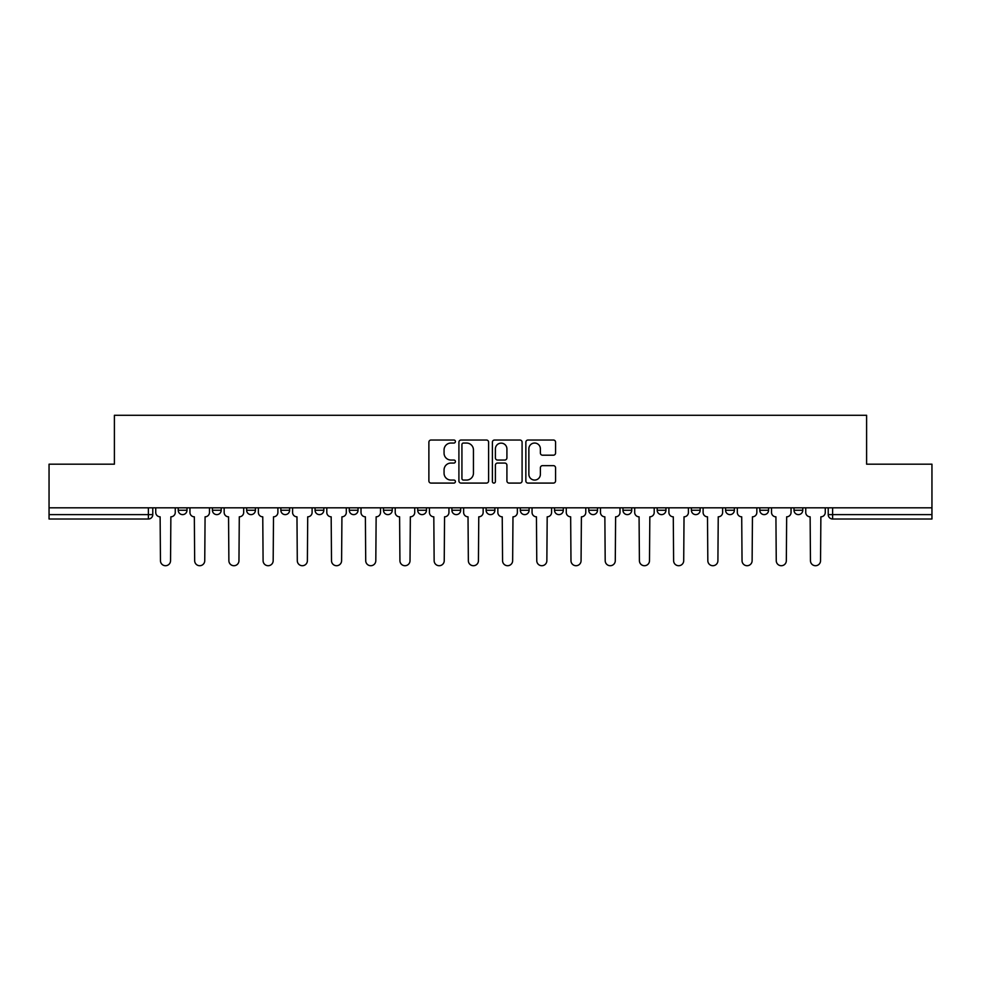 <?xml version="1.0" encoding="UTF-8"?>
<svg xmlns="http://www.w3.org/2000/svg" width="981" height="981" viewBox="0 0 981 981"><rect width="100%" height="100%" fill="white"/><g stroke="black" fill="none" stroke-linecap="round" stroke-linejoin="round"><path stroke-width="1.47" d="M455.417 441.536A1.508 1.508 0 0 0 453.909 440.028L431.039 440.028A2.158 2.158 0 0 0 428.881 442.173L428.881 480.923A2.158 2.158 0 0 0 431.039 483.081L453.909 483.081A1.508 1.508 0 0 0 455.417 481.573A1.508 1.508 0 0 0 453.909 480.065L450.941 480.065A6.892 6.892 0 0 1 444.062 473.173L444.062 469.948A6.892 6.892 0 0 1 450.941 463.057L453.909 463.057A1.508 1.508 0 0 0 455.417 461.548A1.508 1.508 0 0 0 453.909 460.04L450.941 460.04A6.892 6.892 0 0 1 444.062 453.161L444.062 449.923A6.892 6.892 0 0 1 450.941 443.044L453.909 443.044A1.508 1.508 0 0 0 455.417 441.536M759.797 507.827L759.797 510.243L768.577 510.243A4.39 4.39 0 0 1 764.187 514.62A4.39 4.39 0 0 1 759.797 510.243L759.797 507.827M725.584 507.827L725.584 510.243L734.364 510.243A4.39 4.39 0 0 1 729.974 514.62A4.39 4.39 0 0 1 725.584 510.243L725.584 507.827M554.535 507.827L554.535 510.243L563.302 510.243A4.39 4.39 0 0 1 558.925 514.62A4.39 4.39 0 0 1 554.535 510.243L554.535 507.827M451.898 507.827L451.898 510.243L460.678 510.243A4.39 4.39 0 0 1 456.288 514.62A4.39 4.39 0 0 1 451.898 510.243L451.898 507.827M383.485 507.827L383.485 510.243L392.253 510.243A4.39 4.39 0 0 1 387.863 514.62A4.39 4.39 0 0 1 383.485 510.243L383.485 507.827M349.273 507.827L349.273 510.243L358.04 510.243A4.39 4.39 0 0 1 353.663 514.62A4.39 4.39 0 0 1 349.273 510.243L349.273 507.827M280.848 510.243L280.848 507.827L280.848 510.243A4.39 4.39 0 0 0 285.238 514.62A4.39 4.39 0 0 1 280.848 510.243L289.616 510.243A4.39 4.39 0 0 1 285.238 514.62M212.423 510.243L212.423 507.827L212.423 510.243A4.39 4.39 0 0 0 216.813 514.62A4.39 4.39 0 0 1 212.423 510.243L221.203 510.243A4.39 4.39 0 0 1 216.813 514.62A4.39 4.39 0 0 0 221.203 510.243L221.203 507.827L221.203 510.243M553.407 455.196A2.158 2.158 0 0 0 555.565 453.05L555.565 442.173A2.158 2.158 0 0 0 553.407 440.028L528.011 440.028A2.158 2.158 0 0 0 525.853 442.173L525.853 480.923A2.158 2.158 0 0 0 528.011 483.081L553.407 483.081A2.158 2.158 0 0 0 555.565 480.923L555.565 467.79A2.158 2.158 0 0 0 553.407 465.644L542.542 465.644A2.158 2.158 0 0 0 540.384 467.79L540.384 474.301A5.763 5.763 0 0 1 534.633 480.065A5.763 5.763 0 0 1 528.869 474.301L528.869 448.795A5.763 5.763 0 0 1 534.633 443.044A5.763 5.763 0 0 1 540.384 448.795L540.384 453.05A2.158 2.158 0 0 0 542.542 455.196L553.407 455.196M49.05 507.827L49.05 464.185L114.397 464.185L114.397 415.282L866.603 415.282L866.603 464.185L931.95 464.185L931.95 507.827L49.05 507.827L49.05 514.62L152.778 514.62L152.778 507.827L152.778 514.62A4.39 4.39 0 0 1 148.389 519.01L49.05 519.01L49.05 514.62M488.612 442.173A2.158 2.158 0 0 0 486.466 440.028L461.058 440.028A2.158 2.158 0 0 0 458.912 442.173L458.912 480.923A2.158 2.158 0 0 0 461.058 483.081L486.466 483.081A2.158 2.158 0 0 0 488.612 480.923L488.612 442.173M494.534 440.028L519.942 440.028A2.158 2.158 0 0 1 522.088 442.173L522.088 480.923A2.158 2.158 0 0 1 519.942 483.081L509.065 483.081A2.158 2.158 0 0 1 506.919 480.923L506.919 465.215A2.158 2.158 0 0 0 504.761 463.057L497.551 463.057A2.158 2.158 0 0 0 495.393 465.215L495.393 481.573A1.508 1.508 0 0 1 493.884 483.081A1.508 1.508 0 0 1 492.388 481.573L492.388 442.173A2.158 2.158 0 0 1 494.534 440.028M828.222 507.827L828.222 514.62L931.95 514.62L931.95 519.01L832.611 519.01A4.39 4.39 0 0 1 828.222 514.62M931.95 507.827L931.95 514.62M802.777 510.243L802.777 507.827L802.777 510.243A4.39 4.39 0 0 1 798.399 514.62A4.39 4.39 0 0 1 794.009 510.243L802.777 510.243A4.39 4.39 0 0 1 798.399 514.62M794.009 507.827L794.009 510.243M768.577 507.827L768.577 510.243M734.364 507.827L734.364 510.243M700.152 507.827L700.152 510.243A4.39 4.39 0 0 1 695.762 514.62A4.39 4.39 0 0 1 691.384 510.243L700.152 510.243M691.384 507.827L691.384 510.243M665.94 507.827L665.94 510.243A4.39 4.39 0 0 1 661.55 514.62A4.39 4.39 0 0 1 657.172 510.243L665.94 510.243A4.39 4.39 0 0 1 661.55 514.62M657.172 507.827L657.172 510.243M631.727 507.827L631.727 510.243A4.39 4.39 0 0 1 627.337 514.62A4.39 4.39 0 0 1 622.96 510.243A4.39 4.39 0 0 0 627.337 514.62M622.96 507.827L622.96 510.243L631.727 510.243M597.515 507.827L597.515 510.243A4.39 4.39 0 0 1 593.137 514.62A4.39 4.39 0 0 1 588.747 510.243A4.39 4.39 0 0 0 593.137 514.62M588.747 507.827L588.747 510.243L597.515 510.243M563.302 507.827L563.302 510.243A4.39 4.39 0 0 1 558.925 514.62M529.102 507.827L529.102 510.243A4.39 4.39 0 0 1 524.712 514.62A4.39 4.39 0 0 1 520.322 510.243L529.102 510.243M520.322 507.827L520.322 510.243M486.11 507.827L486.11 510.243L494.89 510.243L494.89 507.827L494.89 510.243A4.39 4.39 0 0 1 490.5 514.62A4.39 4.39 0 0 1 486.11 510.243A4.39 4.39 0 0 0 490.5 514.62M460.678 507.827L460.678 510.243M426.465 507.827L426.465 510.243A4.39 4.39 0 0 1 422.075 514.62A4.39 4.39 0 0 1 417.698 510.243L426.465 510.243L426.465 507.827M417.698 507.827L417.698 510.243M392.253 510.243L392.253 507.827L392.253 510.243A4.39 4.39 0 0 1 387.863 514.62M358.04 510.243L358.04 507.827L358.04 510.243A4.39 4.39 0 0 1 353.663 514.62M323.828 507.827L323.828 510.243A4.39 4.39 0 0 1 319.45 514.62A4.39 4.39 0 0 1 315.06 510.243A4.39 4.39 0 0 0 319.45 514.62A4.39 4.39 0 0 0 323.828 510.243L323.828 507.827M315.06 507.827L315.06 510.243L323.828 510.243M289.616 507.827L289.616 510.243M255.416 507.827L255.416 510.243A4.39 4.39 0 0 1 251.026 514.62A4.39 4.39 0 0 1 246.636 510.243A4.39 4.39 0 0 0 251.026 514.62M246.636 507.827L246.636 510.243L255.416 510.243M186.991 507.827L186.991 510.243A4.39 4.39 0 0 1 182.601 514.62A4.39 4.39 0 0 1 178.223 510.243A4.39 4.39 0 0 0 182.601 514.62A4.39 4.39 0 0 0 186.991 510.243L186.991 507.827M178.223 507.827L178.223 510.243L186.991 510.243M148.389 507.827L148.389 519.01A4.39 4.39 0 0 0 152.778 514.62M463.437 443.044A1.508 1.508 0 0 0 461.928 444.552L461.928 478.556A1.508 1.508 0 0 0 463.437 480.065L466.551 480.065A6.892 6.892 0 0 0 473.443 473.173L473.443 449.923A6.892 6.892 0 0 0 466.551 443.044L463.437 443.044M506.919 448.906A5.763 5.763 0 0 0 501.156 443.142A5.763 5.763 0 0 0 495.393 448.906L495.393 457.894A2.158 2.158 0 0 0 497.551 460.04L504.761 460.04A2.158 2.158 0 0 0 506.919 457.894L506.919 448.906M155.734 507.827L155.734 512.425A4.39 4.39 0 0 0 160.124 516.815L160.455 560.678A5.04 5.04 0 0 0 165.495 565.718A5.04 5.04 0 0 0 170.547 560.678L170.866 516.815A4.39 4.39 0 0 0 175.256 512.425L175.256 507.827M189.946 507.827L189.946 512.425A4.39 4.39 0 0 0 194.336 516.815L194.667 560.678A5.04 5.04 0 0 0 199.707 565.718A5.04 5.04 0 0 0 204.747 560.678L205.078 516.815A4.39 4.39 0 0 0 209.468 512.425L209.468 507.827M224.159 507.827L224.159 512.425A4.39 4.39 0 0 0 228.548 516.815L228.88 560.678A5.04 5.04 0 0 0 233.919 565.718A5.04 5.04 0 0 0 238.959 560.678L239.29 516.815A4.39 4.39 0 0 0 243.68 512.425L243.68 507.827M258.371 507.827L258.371 512.425A4.39 4.39 0 0 0 262.761 516.815L263.092 560.678A5.04 5.04 0 0 0 268.132 565.718A5.04 5.04 0 0 0 273.172 560.678L273.503 516.815A4.39 4.39 0 0 0 277.893 512.425L277.893 507.827M292.583 507.827L292.583 512.425A4.39 4.39 0 0 0 296.973 516.815L297.292 560.678A5.04 5.04 0 0 0 302.344 565.718A5.04 5.04 0 0 0 307.384 560.678L307.715 516.815A4.39 4.39 0 0 0 312.105 512.425L312.105 507.827M326.796 507.827L326.796 512.425A4.39 4.39 0 0 0 331.173 516.815L331.504 560.678A5.04 5.04 0 0 0 336.557 565.718A5.04 5.04 0 0 0 341.596 560.678L341.928 516.815A4.39 4.39 0 0 0 346.305 512.425L346.305 507.827M361.008 507.827L361.008 512.425A4.39 4.39 0 0 0 365.386 516.815L365.717 560.678A5.04 5.04 0 0 0 370.757 565.718A5.04 5.04 0 0 0 375.809 560.678L376.14 516.815A4.39 4.39 0 0 0 380.518 512.425L380.518 507.827M395.22 507.827L395.22 512.425A4.39 4.39 0 0 0 399.598 516.815L399.929 560.678A5.04 5.04 0 0 0 404.969 565.718A5.04 5.04 0 0 0 410.021 560.678L410.34 516.815A4.39 4.39 0 0 0 414.73 512.425L414.73 507.827M429.42 507.827L429.42 512.425A4.39 4.39 0 0 0 433.81 516.815L434.142 560.678A5.04 5.04 0 0 0 439.181 565.718A5.04 5.04 0 0 0 444.234 560.678L444.552 516.815A4.39 4.39 0 0 0 448.942 512.425L448.942 507.827M463.633 507.827L463.633 512.425A4.39 4.39 0 0 0 468.023 516.815L468.354 560.678A5.04 5.04 0 0 0 473.394 565.718A5.04 5.04 0 0 0 478.434 560.678L478.765 516.815A4.39 4.39 0 0 0 483.155 512.425L483.155 507.827M497.845 507.827L497.845 512.425A4.39 4.39 0 0 0 502.235 516.815L502.566 560.678A5.04 5.04 0 0 0 507.606 565.718A5.04 5.04 0 0 0 512.646 560.678L512.977 516.815A4.39 4.39 0 0 0 517.367 512.425L517.367 507.827M532.058 507.827L532.058 512.425A4.39 4.39 0 0 0 536.448 516.815L536.766 560.678A5.04 5.04 0 0 0 541.819 565.718A5.04 5.04 0 0 0 546.858 560.678L547.19 516.815A4.39 4.39 0 0 0 551.58 512.425L551.58 507.827M566.27 507.827L566.27 512.425A4.39 4.39 0 0 0 570.66 516.815L570.979 560.678A5.04 5.04 0 0 0 576.031 565.718A5.04 5.04 0 0 0 581.071 560.678L581.402 516.815A4.39 4.39 0 0 0 585.78 512.425L585.78 507.827M600.482 507.827L600.482 512.425A4.39 4.39 0 0 0 604.86 516.815L605.191 560.678A5.04 5.04 0 0 0 610.243 565.718A5.04 5.04 0 0 0 615.283 560.678L615.614 516.815A4.39 4.39 0 0 0 619.992 512.425L619.992 507.827M634.695 507.827L634.695 512.425A4.39 4.39 0 0 0 639.072 516.815L639.404 560.678A5.04 5.04 0 0 0 644.443 565.718A5.04 5.04 0 0 0 649.496 560.678L649.827 516.815A4.39 4.39 0 0 0 654.204 512.425L654.204 507.827M668.895 507.827L668.895 512.425A4.39 4.39 0 0 0 673.285 516.815L673.616 560.678A5.04 5.04 0 0 0 678.656 565.718A5.04 5.04 0 0 0 683.708 560.678L684.027 516.815A4.39 4.39 0 0 0 688.417 512.425L688.417 507.827M703.107 507.827L703.107 512.425A4.39 4.39 0 0 0 707.497 516.815L707.828 560.678A5.04 5.04 0 0 0 712.868 565.718A5.04 5.04 0 0 0 717.908 560.678L718.239 516.815A4.39 4.39 0 0 0 722.629 512.425L722.629 507.827M737.32 507.827L737.32 512.425A4.39 4.39 0 0 0 741.71 516.815L742.041 560.678A5.04 5.04 0 0 0 747.081 565.718A5.04 5.04 0 0 0 752.12 560.678L752.452 516.815A4.39 4.39 0 0 0 756.842 512.425L756.842 507.827M771.532 507.827L771.532 512.425A4.39 4.39 0 0 0 775.922 516.815L776.253 560.678A5.04 5.04 0 0 0 781.293 565.718A5.04 5.04 0 0 0 786.333 560.678L786.664 516.815A4.39 4.39 0 0 0 791.054 512.425L791.054 507.827M805.744 507.827L805.744 512.425A4.39 4.39 0 0 0 810.134 516.815L810.453 560.678A5.04 5.04 0 0 0 815.505 565.718A5.04 5.04 0 0 0 820.545 560.678L820.876 516.815A4.39 4.39 0 0 0 825.266 512.425L825.266 507.827M832.611 507.827L832.611 519.01"/></g></svg>
